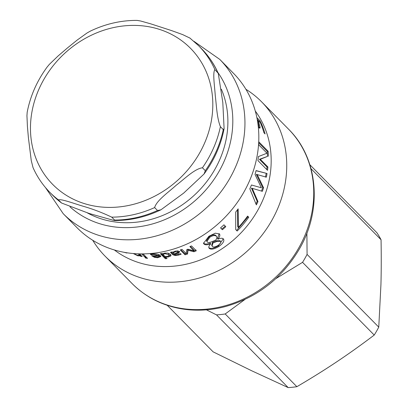 <?xml version="1.0" encoding="UTF-8"?>
<svg xmlns="http://www.w3.org/2000/svg" width="408" height="408" viewBox="0 0 408 408"><rect width="100%" height="100%" fill="white"/><g stroke="black" fill="none" stroke-linecap="round" stroke-linejoin="round"><path stroke-width="0.61" d="M127.219 252.812L126.852 253.011L123.956 252.266M141.086 255.423L140.418 254.969L139.72 255.076M134.553 253.623L135.849 254.699L137.603 255.296L139.643 255.332L139.908 254.454L139.327 253.858M140.418 254.969L140.153 255.847L137.756 255.791L133.243 253.521M140.821 255.377L140.556 256.255L140.153 255.847M139.551 253.863L142.178 256.53A99.695 87.455 135.4 0 1 140.556 256.255M139.643 255.332L138.159 253.822M145.687 258.111L145.059 257.468A99.695 87.455 -44.6 0 0 146.921 257.698L147.553 258.335A99.695 87.455 135.4 0 1 145.687 258.111L145.829 257.57M145.197 256.046L142.729 253.888M144.804 255.994L144.575 256.877L141.632 253.893M143.07 253.883L146.217 257.076A99.695 87.455 135.4 0 1 144.575 256.877M162.945 253.587L162.919 254.398L165.005 256.51L167.397 256.459L169.233 255.444L168.82 254.694L165.128 253.694L162.919 254.398M169.233 255.444L168.8 253.812L167.744 253.082M166.265 257.79L165.408 257.861L161.201 253.592M170.906 254.847L168.922 255.984M165.368 258.749L160.354 253.664A99.695 87.455 -44.6 0 0 162.047 253.511L162.415 253.883L164.944 253.062L168.132 253.154L170.554 254.398L171.034 255.265L170.702 256.056L168.239 256.984L165.505 257.02L167.061 258.596A99.695 87.455 135.4 0 1 165.368 258.749L165.408 257.861M165.52 256.535L165.505 257.02M170.677 255.173L170.702 256.056M258.494 124.246L259.269 128.036M257.188 119.182L259.605 121.931M257.397 120.334L257.815 120.115L258.754 122.298L260.141 127.26L259.835 128.199L258.335 127.168M259.33 121.355L260.146 120.885A99.695 87.455 135.4 0 1 265.093 133.941L263.966 132.794A99.695 87.455 -44.6 0 0 260.375 122.711L257.815 120.115M256.872 117.565L260.146 120.885M258.029 124.501L258.346 124.588L258.494 124.139L257.453 120.656M258.677 142.79L267.24 151.47L267.459 156.402L259.422 159.319L267.026 167.03L266.745 169.524M267.026 167.03L267.913 166.999A99.695 87.455 135.4 0 1 267.531 170.32L257.927 160.579A99.695 87.455 -44.6 0 0 258.376 156.59L266.985 153.214L258.708 144.815A99.695 87.455 -44.6 0 0 258.647 143.392M259.422 159.319L260.314 159.288L267.913 166.999M267.459 156.402L260.314 159.288M267.24 151.47L268.132 151.291A99.695 87.455 135.4 0 1 268.352 156.269M258.733 141.76L268.132 151.291M256.03 170.707L267.046 173.507A99.695 87.455 135.4 0 1 266.363 177.169L256.285 174.323L262.716 187.614L263.563 187.782A99.695 87.455 135.4 0 1 262.354 191.326L251.44 188.103L257.198 201.317L255.928 203.847M262.716 187.614L261.518 191.123M266.169 173.476L265.491 177.097M257.198 201.317L257.994 201.618A99.695 87.455 135.4 0 1 256.341 204.882L249.824 188.817A99.695 87.455 -44.6 0 0 251.45 184.992L261.38 187.782L255.036 174.496A99.695 87.455 -44.6 0 0 256.061 170.58L267.046 173.507M251.44 188.103L252.256 188.358L257.994 201.618M254.495 189.016L252.256 188.358M257.147 174.44L263.563 187.782M251.45 184.992L261.38 187.782M247.498 216.24L248.028 216.781L236.564 230.464M237.517 209.712L237.742 226.909L238.359 227.465A99.695 87.455 -44.6 0 0 247.605 216.087L248.737 217.229A99.695 87.455 135.4 0 1 237.16 231.045L235.722 229.587L235.702 212.073A99.695 87.455 -44.6 0 0 238.155 208.85L238.359 227.465M248.028 216.781L248.737 217.229M225.231 226.063L221.855 229.082L220.606 227.812M222.386 229.724L220.549 227.863A99.695 87.455 -44.6 0 0 223.956 224.818L225.792 226.68A99.695 87.455 135.4 0 1 222.386 229.724L221.855 229.082M220.259 241.031L220.004 240.633L216.403 240.761L212.502 242.326L211.681 245.249L212.43 246.493C213.455 247.416 215.317 247.07 218.015 245.463C220.422 243.775 221.233 242.398 220.463 241.337L216.842 241.475L212.905 243.066L212.068 245.999M212.502 242.326L212.905 243.066M216.403 240.761L216.842 241.475M215.847 235.487L216.546 236.472L215.847 235.487C214.409 234.391 212.262 234.738 209.406 236.528L206.484 240.715L207.167 241.883C207.718 242.709 209.212 242.689 211.65 241.822L215.72 240.144C216.98 238.44 217.178 237.119 216.311 236.186C214.873 235.09 212.711 235.447 209.829 237.252L206.866 241.47M219.178 233.672L217.454 238.466L217.949 239.205C220.672 238.068 222.482 237.966 223.375 238.899C224.686 240.771 223.212 243.285 218.943 246.437C214.271 249.206 211.033 249.849 209.238 248.355C208.34 247.391 208.825 245.907 210.691 243.902L210.263 243.117C206.963 244.305 204.734 244.321 203.572 243.158L203.388 242.949M223.273 238.802L218.525 245.713C213.894 248.457 210.681 249.079 208.886 247.59L208.83 247.529M210.263 243.117L210.65 243.862C207.325 245.07 205.081 245.091 203.918 243.928L203.51 243.352L208.906 236.257L215.296 233.177L219.463 233.983M208.886 247.59L208.952 247.947M219.285 233.769C220.351 234.916 219.892 236.711 217.908 239.165M186.16 253.572L184.941 253.939L180.826 249.767M196.029 249.976L193.708 250.925L187.818 249.421L187.354 253.2L186.181 253.567M184.941 253.939L185.084 254.796L180.285 249.925A99.695 87.455 -44.6 0 0 182.039 249.39L186.175 253.587L186.793 249.594A99.695 87.455 -44.6 0 0 187.848 249.212L194.019 250.777L193.78 249.956L190.291 246.417M187.354 253.2L187.522 254.046A99.695 87.455 135.4 0 1 185.084 254.796M187.818 249.421L188.022 250.257L187.522 254.046M193.708 250.925L193.943 251.751L188.022 250.257M194.019 250.777L189.883 246.585A99.695 87.455 -44.6 0 0 191.485 245.922L196.284 250.793A99.695 87.455 135.4 0 1 193.943 251.751M172.977 252.052L173.043 252.863L174.043 253.873L176.904 253.057L177.791 252.011L175.267 251.843L173.043 252.863M177.679 251.149L177.924 252.246L177.811 251.384L177.256 250.889M174.915 254.679L172.875 253.919L171.146 252.164M179.5 251.527L177.776 252.557M174.476 253.766L174.639 254.485L175.868 254.893L180.443 253.643A99.695 87.455 -44.6 0 0 180.54 253.618L181.157 254.245L178.265 255.168L174.981 255.551L172.926 254.791L170.462 252.297A99.695 87.455 -44.6 0 0 172.156 251.96L172.538 252.348L175.312 251.129L177.776 250.91L179.484 251.506L179.734 251.95M178.607 252.195L178.714 253.057L174.522 254.363M179.484 251.506L178.714 253.057M159.069 255.989L159.161 255.224A98.746 86.618 135.4 0 1 158.656 255.25M153.872 255.739L153.806 256.209L155.101 256.948L157.269 257.219L158.982 256.882L159.084 256.117A99.695 87.455 135.4 0 1 153.806 256.209M159.161 255.224L158.982 256.882M154.474 256.683L154.382 257.315L151.71 255.704A99.695 87.455 -44.6 0 0 158.62 255.648L158.697 254.755L158.345 254.459M153.811 256.183L152.913 255.729M160.726 256.051L159.156 256.724M151.159 254.056L151.036 254.842L150.379 254.169L153.474 253.893C156.774 253.832 159.079 254.403 160.375 255.597L160.844 256.52L157.666 257.728L154.382 257.315M151.261 254.046L151.133 254.842A99.695 87.455 135.4 0 1 151.036 254.842M152.23 253.944L152.138 254.587L151.133 254.842M158.62 255.648L154.025 254.429L152.138 254.587M255.286 111.032A99.695 87.455 135.4 0 1 257.754 210.314A99.695 87.455 135.4 0 1 114.342 249.956M221.35 89.209A95.186 83.497 135.4 0 1 215.077 169.009A95.186 83.497 135.4 0 1 87.363 212.884M193.871 41.264L219.749 59.379L233.631 73.466A109.9 96.405 135.4 0 1 244.03 191.867A109.9 96.405 135.4 0 1 77.092 227.766L63.209 213.68L45.467 187.542M245.907 89.286A109.9 96.405 135.4 0 1 261.548 101.786A109.9 96.405 135.4 0 1 271.947 220.187A109.9 96.405 135.4 0 1 105.009 256.086A109.9 96.405 135.4 0 1 92.733 240.266M202.434 167.775L205.316 170.697L204.071 173.976L183.671 193.106L160.915 209.814L157.519 210.497L154.637 207.575C156.58 200.41 168.83 192.005 176.164 185.268C184.181 179.224 194.489 168.846 202.434 167.775A104.443 91.616 -44.6 0 0 220.397 126.669C216.821 117.723 216.5 105.249 215.276 95.742C214.736 86.929 212.471 72.486 214.904 69.63L218.255 73.343L222.799 102.398L224.099 128.658L223.273 129.591L220.397 126.669M58.446 199.9C60.955 198.64 74.501 203.694 82.717 206.117C92.58 208.937 102.25 212.614 111.731 217.148L114.612 220.07L114.158 220.519L89.291 213.511L61.552 203.016L58.446 199.9A104.443 91.616 -44.6 0 1 49.817 192.316L52.698 195.238A104.443 91.616 135.4 0 0 61.322 202.822M189.955 38.097L182.672 34.603L171.651 30.62L150.47 23.761L140.668 21.012L137.124 20.4C121.099 20.293 105.514 23.858 90.367 31.105L87.057 32.972L77.112 40.127L67.488 47.915L58.109 55.952L49.383 64.342L47.211 66.943C37.006 80.835 30.33 95.941 27.183 112.261L26.943 115.699L27.407 126.225L28.376 137.44L31.273 160.665L33.023 167.576C37.164 176.894 42.764 185.14 49.817 192.316M206.423 309.835L216.505 314.874L288.186 387.6L251.685 370.77L213.129 351.854L167.224 305.286M311.013 168.698L381.057 239.756A101.592 89.117 -44.6 0 0 376.905 232.739L309.845 164.704M381.057 239.756C381.342 255.903 381.307 270.815 380.939 284.488L378.767 327.134L307.081 254.408L306.892 233.131M275.808 278.654L302.542 262.339L374.228 335.06A101.592 89.117 -44.6 0 0 378.767 327.134M374.228 335.06C361.248 344.887 348.697 353.843 336.58 361.921C324.472 370.015 311.238 378.272 296.876 386.692L225.191 313.971L244.953 299.447M288.186 387.6A101.592 89.117 -44.6 0 0 296.876 386.692M302.542 262.339A101.592 89.117 -44.6 0 0 307.081 254.408M216.505 314.874A101.592 89.117 -44.6 0 0 225.191 313.971M137.904 255.352L137.756 255.791M165.128 253.036L165.128 253.694M168.8 253.812L168.82 254.694M168.239 256.295L168.239 256.984M259.289 127.627L260.141 127.26M258.162 122.594L258.754 122.298M209.406 236.528L209.829 237.252M203.572 243.158L203.918 243.928M218.525 245.713L218.943 246.437M175.19 251.16L175.267 251.843M172.875 253.919L172.926 254.791M174.915 254.689L174.981 255.551M178.194 254.505L178.265 255.168M154.086 253.893L154.025 254.429M152.092 255.714L152.041 256.04M157.728 257.203L157.666 257.728M298.952 247.585A109.9 96.405 135.4 0 1 132.014 283.483C145.59 297.055 162.154 305.515 181.703 308.861C196.064 311.187 210.594 310.432 225.303 306.592C257.499 297.427 282.254 278.123 299.564 248.676C322.575 209.141 318.215 158.329 288.553 129.183A109.9 96.405 135.4 0 1 298.952 247.585M217.836 72.41A100.409 88.077 135.4 0 1 219.29 170.972A100.409 88.077 135.4 0 1 69.992 206.851M219.749 59.379A109.9 96.405 135.4 0 1 230.148 177.781A109.9 96.405 135.4 0 1 63.209 213.68M223.273 129.591A104.443 91.616 135.4 0 1 205.316 170.697M83.645 203.368A96.849 84.956 135.4 0 1 41.774 83.252A96.849 84.956 135.4 0 1 171.386 34.313A96.849 84.956 135.4 0 1 194.188 161.629A96.849 84.956 135.4 0 1 83.645 203.368M214.904 69.63A104.443 91.616 -44.6 0 0 198.584 45.681L189.725 37.903M111.731 217.148A104.443 91.616 -44.6 0 0 154.637 207.575M198.584 45.681L201.46 48.603A104.443 91.616 135.4 0 1 217.785 72.553M157.519 210.497A104.443 91.616 135.4 0 1 114.612 220.07M258.055 124.721L258.346 124.588M159.319 255.638L159.242 256.525M105.009 256.086L132.014 283.483M261.548 101.786L288.553 129.183M204.071 173.976C213.858 160.66 220.407 146.197 223.717 130.585L224.094 128.663M160.915 209.814C145.768 217.061 130.183 220.631 114.158 220.519M61.552 203.021L52.698 195.238M201.46 48.603C208.519 55.784 214.113 64.025 218.255 73.333"/></g></svg>
